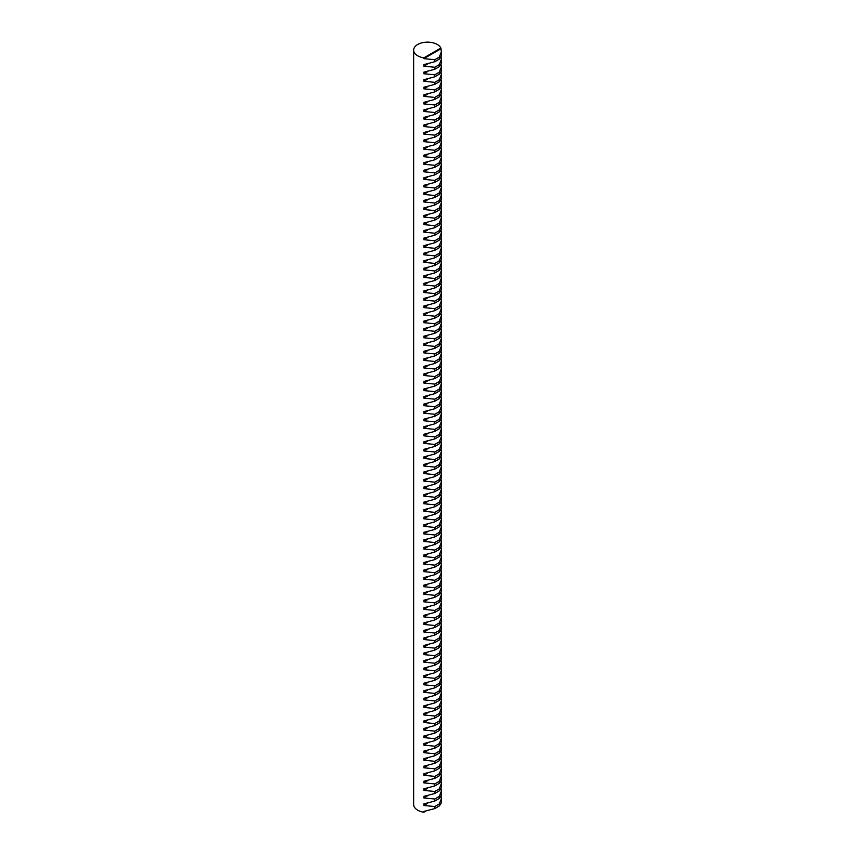 <?xml version="1.0" encoding="UTF-8"?>
<svg xmlns="http://www.w3.org/2000/svg" width="855" height="855" viewBox="0 0 855 855"><rect width="100%" height="100%" fill="white"/><g stroke="black" fill="none" stroke-linecap="round" stroke-linejoin="round"><path stroke-width="1.28" d="M413.638 50.146L413.638 804.534A13.862 8.005 0 0 0 417.7 810.187A13.862 8.005 0 0 0 423.856 812.25L423.856 811.459L434.8 808.573L434.8 806.543L423.856 805.495L423.856 803.914L434.8 801.028L434.8 799.008L423.856 797.961L423.856 796.368L434.8 793.483L434.8 791.463L423.856 790.415L423.856 788.823L434.8 785.937L434.8 783.917L423.856 782.87L423.856 781.278L434.8 778.392L434.8 776.372L423.856 775.325L423.856 773.732L434.8 770.857L434.8 768.827L423.856 767.779L423.856 766.198L434.8 763.312L434.8 761.281L423.856 760.234L423.856 758.652L434.8 755.767L434.8 753.736L423.856 752.689L423.856 751.107L434.8 748.221L434.8 746.201L423.856 745.143L423.856 743.561L434.8 740.676L434.8 738.656L423.856 737.609L423.856 736.016L434.8 733.13L434.8 731.111L423.856 730.063L423.856 728.471L434.8 725.585L434.8 723.565L423.856 722.518L423.856 720.925L434.8 718.05L434.8 716.02L423.856 714.972L423.856 713.391L434.8 710.505L434.8 708.474L423.856 707.427L423.856 705.845L434.8 702.96L434.8 700.929L423.856 699.882L423.856 698.3L434.8 695.414L434.8 693.394L423.856 692.336L423.856 690.755L434.8 687.869L434.8 685.849L423.856 684.802L423.856 683.209L434.8 680.323L434.8 678.304L423.856 677.256L423.856 675.664L434.8 672.778L434.8 670.758L423.856 669.711L423.856 668.118L434.8 665.233L434.8 663.213L423.856 662.165L423.856 660.584L434.8 657.698L434.8 655.667L423.856 654.62L423.856 653.038L434.8 650.153L434.8 648.122L423.856 647.075L423.856 645.493L434.8 642.607L434.8 640.587L423.856 639.529L423.856 637.948L434.8 635.062L434.8 633.042L423.856 631.995L423.856 630.402L434.8 627.517L434.8 625.497L423.856 624.449L423.856 622.857L434.8 619.971L434.8 617.951L423.856 616.904L423.856 615.311L434.8 612.426L434.8 610.406L423.856 609.359L423.856 607.777L434.8 604.891L434.8 602.861L423.856 601.813L423.856 600.231L434.8 597.346L434.8 595.315L423.856 594.268L423.856 592.686L434.8 589.8L434.8 587.78L423.856 586.722L423.856 585.141L434.8 582.255L434.8 580.235L423.856 579.188L423.856 577.595L434.8 574.71L434.8 572.69L423.856 571.642L423.856 570.05L434.8 567.164L434.8 565.144L423.856 564.097L423.856 562.505L434.8 559.619L434.8 557.599L423.856 556.552L423.856 554.97L434.8 552.084L434.8 550.054L423.856 549.006L423.856 547.424L434.8 544.539L434.8 542.508L423.856 541.461L423.856 539.879L434.8 536.993L434.8 534.963L423.856 533.915L423.856 532.334L434.8 529.448L434.8 527.428L423.856 526.381L423.856 524.788L434.8 521.903L434.8 519.883L423.856 518.835L423.856 517.243L434.8 514.357L434.8 512.337L423.856 511.29L423.856 509.698L434.8 506.812L434.8 504.792L423.856 503.745L423.856 502.152L434.8 499.277L434.8 497.247L423.856 496.199L423.856 494.618L434.8 491.732L434.8 489.701L423.856 488.654L423.856 487.072L434.8 484.187L434.8 482.156L423.856 481.109L423.856 479.527L434.8 476.641L434.8 474.621L423.856 473.574L423.856 471.981L434.8 469.096L434.8 467.076L423.856 466.028L423.856 464.436L434.8 461.55L434.8 459.53L423.856 458.483L423.856 456.891L434.8 454.005L434.8 451.985L423.856 450.938L423.856 449.345L434.8 446.47L434.8 444.44L423.856 443.392L423.856 441.811L434.8 438.925L434.8 436.894L423.856 435.847L423.856 434.265L434.8 431.38L434.8 429.349L423.856 428.302L423.856 426.72L434.8 423.834L434.8 421.814L423.856 420.756L423.856 419.174L434.8 416.289L434.8 414.269L423.856 413.221L423.856 411.629L434.8 408.743L434.8 406.724L423.856 405.676L423.856 404.084L434.8 401.198L434.8 399.178L423.856 398.131L423.856 396.538L434.8 393.663L434.8 391.633L423.856 390.585L423.856 389.004L434.8 386.118L434.8 384.087L423.856 383.04L423.856 381.458L434.8 378.573L434.8 376.542L423.856 375.495L423.856 373.913L434.8 371.027L434.8 369.007L423.856 367.949L423.856 366.368L434.8 363.482L434.8 361.462L423.856 360.415L423.856 358.822L434.8 355.937L434.8 353.917L423.856 352.869L423.856 351.277L434.8 348.391L434.8 346.371L423.856 345.324L423.856 343.731L434.8 340.846L434.8 338.826L423.856 337.778L423.856 336.197L434.8 333.311L434.8 331.28L423.856 330.233L423.856 328.651L434.8 325.766L434.8 323.735L423.856 322.688L423.856 321.106L434.8 318.22L434.8 316.2L423.856 315.142L423.856 313.561L434.8 310.675L434.8 308.655L423.856 307.608L423.856 306.015L434.8 303.13L434.8 301.11L423.856 300.062L423.856 298.47L434.8 295.584L434.8 293.564L423.856 292.517L423.856 290.924L434.8 288.039L434.8 286.019L423.856 284.971L423.856 283.39L434.8 280.504L434.8 278.474L423.856 277.426L423.856 275.844L434.8 272.959L434.8 270.928L423.856 269.881L423.856 268.299L434.8 265.413L434.8 263.393L423.856 262.335L423.856 260.754L434.8 257.868L434.8 255.848L423.856 254.801L423.856 253.208L434.8 250.323L434.8 248.303L423.856 247.255L423.856 245.663L434.8 242.777L434.8 240.757L423.856 239.71L423.856 238.118L434.8 235.232L434.8 233.212L423.856 232.165L423.856 230.572L434.8 227.697L434.8 225.667L423.856 224.619L423.856 223.037L434.8 220.152L434.8 218.121L423.856 217.074L423.856 215.492L434.8 212.606L434.8 210.576L423.856 209.528L423.856 207.947L434.8 205.061L434.8 203.041L423.856 201.994L423.856 200.401L434.8 197.516L434.8 195.496L423.856 194.448L423.856 192.856L434.8 189.97L434.8 187.95L423.856 186.903L423.856 185.311L434.8 182.425L434.8 180.405L423.856 179.358L423.856 177.765L434.8 174.89L434.8 172.86L423.856 171.812L423.856 170.231L434.8 167.345L434.8 165.314L423.856 164.267L423.856 162.685L434.8 159.8L434.8 157.769L423.856 156.721L423.856 155.14L434.8 152.254L434.8 150.234L423.856 149.187L423.856 147.594L434.8 144.709L434.8 142.689L423.856 141.641L423.856 140.049L434.8 137.163L434.8 135.143L423.856 134.096L423.856 132.504L434.8 129.618L434.8 127.598L423.856 126.551L423.856 124.958L434.8 122.083L434.8 120.053L423.856 119.005L423.856 117.424L434.8 114.538L434.8 112.507L423.856 111.46L423.856 109.878L434.8 106.993L434.8 104.962L423.856 103.915L423.856 102.333L434.8 99.447L434.8 97.427L423.856 96.369L423.856 94.787L434.8 91.902L434.8 89.882L423.856 88.835L423.856 87.242L434.8 84.356L434.8 82.337L423.856 81.289L423.856 79.697L434.8 76.811L434.8 74.791L423.856 73.744L423.856 72.151L434.8 69.276L434.8 67.246L423.856 66.198L423.856 64.617L434.8 61.731L434.8 59.7L423.856 58.653L423.856 57.862A13.862 8.005 180 0 1 417.7 55.799A13.862 8.005 180 0 1 413.638 50.146A13.862 8.005 180 0 1 422.199 42.75A13.862 8.005 180 0 1 437.3 44.481A13.862 8.005 180 0 1 440.87 48.04L441.362 51.802L439.278 57.114L439.278 59.145L441.362 56.024L441.362 51.802M441.073 57.103L441.362 59.348L439.278 64.659L439.278 66.69L441.362 63.569L441.362 59.348M441.073 64.649L441.362 66.893L439.278 72.205L439.278 74.225L441.362 71.115L441.362 66.893M441.073 72.194L441.362 74.438L439.278 79.75L439.278 81.77L441.362 78.66L441.362 74.438M441.073 79.739L441.362 81.984L439.278 87.296L439.278 89.315L441.362 86.195L441.362 81.984M441.073 87.274L441.362 89.529L439.278 94.841L439.278 96.861L441.362 93.74L441.362 89.529M441.073 94.82L441.362 97.064L439.278 102.376L439.278 104.406L441.362 101.285L441.362 97.064M441.073 102.365L441.362 104.609L439.278 109.921L439.278 111.952L441.362 108.831L441.362 104.609M441.073 109.91L441.362 112.155L439.278 117.466L439.278 119.497L441.362 116.376L441.362 112.155M441.073 117.456L441.362 119.7L439.278 125.012L439.278 127.032L441.362 123.922L441.362 119.7M441.073 125.001L441.362 127.245L439.278 132.557L439.278 134.577L441.362 131.467L441.362 127.245M441.073 132.546L441.362 134.791L439.278 140.102L439.278 142.122L441.362 139.002L441.362 134.791M441.073 140.081L441.362 142.336L439.278 147.648L439.278 149.668L441.362 146.547L441.362 142.336M441.073 147.626L441.362 149.871L439.278 155.193L439.278 157.213L441.362 154.092L441.362 149.871M441.073 155.172L441.362 157.416L439.278 162.728L439.278 164.758L441.362 161.638L441.362 157.416M441.073 162.717L441.362 164.962L439.278 170.273L439.278 172.304L441.362 169.183L441.362 164.962M441.073 170.263L441.362 172.507L439.278 177.819L439.278 179.839L441.362 176.729L441.362 172.507M441.073 177.808L441.362 180.052L439.278 185.364L439.278 187.384L441.362 184.274L441.362 180.052M441.073 185.353L441.362 187.598L439.278 192.909L439.278 194.929L441.362 191.809L441.362 187.598M441.073 192.888L441.362 195.143L439.278 200.455L439.278 202.475L441.362 199.354L441.362 195.143M441.073 200.433L441.362 202.678L439.278 208L439.278 210.02L441.362 206.899L441.362 202.678M441.073 207.979L441.362 210.223L439.278 215.535L439.278 217.565L441.362 214.445L441.362 210.223M441.073 215.524L441.362 217.769L439.278 223.08L439.278 225.111L441.362 221.99L441.362 217.769M441.073 223.07L441.362 225.314L439.278 230.626L439.278 232.646L441.362 229.535L441.362 225.314M441.073 230.615L441.362 232.859L439.278 238.171L439.278 240.191L441.362 237.081L441.362 232.859M441.073 238.16L441.362 240.405L439.278 245.716L439.278 247.736L441.362 244.616L441.362 240.405M441.073 245.695L441.362 247.95L439.278 253.262L439.278 255.282L441.362 252.161L441.362 247.95M441.073 253.24L441.362 255.485L439.278 260.807L439.278 262.827L441.362 259.706L441.362 255.485M441.073 260.786L441.362 263.03L439.278 268.342L439.278 270.372L441.362 267.252L441.362 263.03M441.073 268.331L441.362 270.575L439.278 275.887L439.278 277.918L441.362 274.797L441.362 270.575M441.073 275.876L441.362 278.121L439.278 283.433L439.278 285.463L441.362 282.342L441.362 278.121M441.073 283.422L441.362 285.666L439.278 290.978L439.278 292.998L441.362 289.888L441.362 285.666M441.073 290.967L441.362 293.212L439.278 298.523L439.278 300.543L441.362 297.433L441.362 293.212M441.073 298.502L441.362 300.757L439.278 306.069L439.278 308.089L441.362 304.968L441.362 300.757M441.073 306.047L441.362 308.302L439.278 313.614L439.278 315.634L441.362 312.513L441.362 308.302M441.073 313.593L441.362 315.837L439.278 321.149L439.278 323.179L441.362 320.059L441.362 315.837M441.073 321.138L441.362 323.382L439.278 328.694L439.278 330.725L441.362 327.604L441.362 323.382M441.073 328.683L441.362 330.928L439.278 336.239L439.278 338.27L441.362 335.149L441.362 330.928M441.073 336.229L441.362 338.473L439.278 343.785L439.278 345.805L441.362 342.695L441.362 338.473M441.073 343.774L441.362 346.019L439.278 351.33L439.278 353.35L441.362 350.24L441.362 346.019M441.073 351.309L441.362 353.564L439.278 358.876L439.278 360.896L441.362 357.775L441.362 353.564M441.073 358.854L441.362 361.109L439.278 366.421L439.278 368.441L441.362 365.32L441.362 361.109M441.073 366.4L441.362 368.644L439.278 373.956L439.278 375.986L441.362 372.866L441.362 368.644M441.073 373.945L441.362 376.189L439.278 381.501L439.278 383.532L441.362 380.411L441.362 376.189M441.073 381.49L441.362 383.735L439.278 389.046L439.278 391.077L441.362 387.956L441.362 383.735M441.073 389.036L441.362 391.28L439.278 396.592L439.278 398.612L441.362 395.502L441.362 391.28M441.073 396.581L441.362 398.825L439.278 404.137L439.278 406.157L441.362 403.047L441.362 398.825M441.073 404.126L441.362 406.371L439.278 411.683L439.278 413.702L441.362 410.582L441.362 406.371M441.073 411.661L441.362 413.916L439.278 419.228L439.278 421.248L441.362 418.127L441.362 413.916M441.073 419.207L441.362 421.451L439.278 426.763L439.278 428.793L441.362 425.672L441.362 421.451M441.073 426.752L441.362 428.996L439.278 434.308L439.278 436.339L441.362 433.218L441.362 428.996M441.073 434.297L441.362 436.542L439.278 441.853L439.278 443.884L441.362 440.763L441.362 436.542M441.073 441.843L441.362 444.087L439.278 449.399L439.278 451.419L441.362 448.309L441.362 444.087M441.073 449.388L441.362 451.632L439.278 456.944L439.278 458.964L441.362 455.854L441.362 451.632M441.073 456.933L441.362 459.178L439.278 464.489L439.278 466.509L441.362 463.389L441.362 459.178M441.073 464.468L441.362 466.723L439.278 472.035L439.278 474.055L441.362 470.934L441.362 466.723M441.073 472.013L441.362 474.258L439.278 479.58L439.278 481.6L441.362 478.479L441.362 474.258M441.073 479.559L441.362 481.803L439.278 487.115L439.278 489.146L441.362 486.025L441.362 481.803M441.073 487.104L441.362 489.349L439.278 494.66L439.278 496.691L441.362 493.57L441.362 489.349M441.073 494.65L441.362 496.894L439.278 502.206L439.278 504.226L441.362 501.116L441.362 496.894M441.073 502.195L441.362 504.439L439.278 509.751L439.278 511.771L441.362 508.661L441.362 504.439M441.073 509.74L441.362 511.985L439.278 517.296L439.278 519.316L441.362 516.196L441.362 511.985M441.073 517.275L441.362 519.53L439.278 524.842L439.278 526.862L441.362 523.741L441.362 519.53M441.073 524.82L441.362 527.065L439.278 532.387L439.278 534.407L441.362 531.286L441.362 527.065M441.073 532.366L441.362 534.61L439.278 539.922L439.278 541.952L441.362 538.832L441.362 534.61M441.073 539.911L441.362 542.155L439.278 547.467L439.278 549.498L441.362 546.377L441.362 542.155M441.073 547.457L441.362 549.701L439.278 555.013L439.278 557.033L441.362 553.922L441.362 549.701M441.073 555.002L441.362 557.246L439.278 562.558L439.278 564.578L441.362 561.468L441.362 557.246M441.073 562.547L441.362 564.792L439.278 570.103L439.278 572.123L441.362 569.003L441.362 564.792M441.073 570.082L441.362 572.337L439.278 577.649L439.278 579.669L441.362 576.548L441.362 572.337M441.073 577.627L441.362 579.872L439.278 585.194L439.278 587.214L441.362 584.093L441.362 579.872M441.073 585.173L441.362 587.417L439.278 592.729L439.278 594.759L441.362 591.639L441.362 587.417M441.073 592.718L441.362 594.962L439.278 600.274L439.278 602.305L441.362 599.184L441.362 594.962M441.073 600.263L441.362 602.508L439.278 607.82L439.278 609.85L441.362 606.729L441.362 602.508M441.073 607.809L441.362 610.053L439.278 615.365L439.278 617.385L441.362 614.275L441.362 610.053M441.073 615.354L441.362 617.599L439.278 622.91L439.278 624.93L441.362 621.82L441.362 617.599M441.073 622.889L441.362 625.144L439.278 630.456L439.278 632.476L441.362 629.355L441.362 625.144M441.073 630.434L441.362 632.689L439.278 638.001L439.278 640.021L441.362 636.9L441.362 632.689M441.073 637.98L441.362 640.224L439.278 645.536L439.278 647.566L441.362 644.446L441.362 640.224M441.073 645.525L441.362 647.769L439.278 653.081L439.278 655.112L441.362 651.991L441.362 647.769M441.073 653.07L441.362 655.315L439.278 660.626L439.278 662.657L441.362 659.536L441.362 655.315M441.073 660.616L441.362 662.86L439.278 668.172L439.278 670.192L441.362 667.082L441.362 662.86M441.073 668.161L441.362 670.406L439.278 675.717L439.278 677.737L441.362 674.627L441.362 670.406M441.073 675.696L441.362 677.951L439.278 683.263L439.278 685.283L441.362 682.162L441.362 677.951M441.073 683.241L441.362 685.496L439.278 690.808L439.278 692.828L441.362 689.707L441.362 685.496M441.073 690.787L441.362 693.031L439.278 698.343L439.278 700.373L441.362 697.253L441.362 693.031M441.073 698.332L441.362 700.576L439.278 705.888L439.278 707.919L441.362 704.798L441.362 700.576M441.073 705.877L441.362 708.122L439.278 713.433L439.278 715.464L441.362 712.343L441.362 708.122M441.073 713.423L441.362 715.667L439.278 720.979L439.278 722.999L441.362 719.889L441.362 715.667M441.073 720.968L441.362 723.212L439.278 728.524L439.278 730.544L441.362 727.434L441.362 723.212M441.073 728.513L441.362 730.758L439.278 736.07L439.278 738.089L441.362 734.969L441.362 730.758M441.073 736.048L441.362 738.303L439.278 743.615L439.278 745.635L441.362 742.514L441.362 738.303M441.073 743.594L441.362 745.838L439.278 751.15L439.278 753.18L441.362 750.059L441.362 745.838M441.073 751.139L441.362 753.383L439.278 758.695L439.278 760.726L441.362 757.605L441.362 753.383M441.073 758.684L441.362 760.929L439.278 766.24L439.278 768.271L441.362 765.15L441.362 760.929M441.073 766.23L441.362 768.474L439.278 773.786L439.278 775.806L441.362 772.696L441.362 768.474M441.073 773.775L441.362 776.019L439.278 781.331L439.278 783.351L441.362 780.241L441.362 776.019M441.073 781.32L441.362 783.565L439.278 788.876L439.278 790.896L441.362 787.776L441.362 783.565M441.073 788.855L441.362 791.11L439.278 796.422L439.278 798.442L441.362 795.321L441.362 791.11M441.073 796.4L441.362 798.645L439.278 803.967L439.278 805.987L441.362 802.866L441.362 798.645M423.856 812.25L425.651 811.213M423.856 57.862L440.87 48.04M434.8 808.573L439.278 805.987M423.856 805.495L427.682 803.283M439.278 803.967L434.8 806.543M434.8 801.028L439.278 798.442M423.856 797.961L427.682 795.738M439.278 796.422L434.8 799.008M434.8 793.483L439.278 790.896M423.856 790.415L427.682 788.203M439.278 788.876L434.8 791.463M434.8 785.937L439.278 783.351M423.856 782.87L427.682 780.658M439.278 781.331L434.8 783.917M434.8 778.392L439.278 775.806M423.856 775.325L427.682 773.112M439.278 773.786L434.8 776.372M434.8 770.857L439.278 768.271M423.856 767.779L427.682 765.567M439.278 766.24L434.8 768.827M434.8 763.312L439.278 760.726M423.856 760.234L427.682 758.022M439.278 758.695L434.8 761.281M434.8 755.767L439.278 753.18M423.856 752.689L427.682 750.476M439.278 751.15L434.8 753.736M434.8 748.221L439.278 745.635M423.856 745.143L427.682 742.931M439.278 743.615L434.8 746.201M434.8 740.676L439.278 738.089M423.856 737.609L427.682 735.396M439.278 736.07L434.8 738.656M434.8 733.13L439.278 730.544M423.856 730.063L427.682 727.851M439.278 728.524L434.8 731.111M434.8 725.585L439.278 722.999M423.856 722.518L427.682 720.305M439.278 720.979L434.8 723.565M434.8 718.05L439.278 715.464M423.856 714.972L427.682 712.76M439.278 713.433L434.8 716.02M434.8 710.505L439.278 707.919M423.856 707.427L427.682 705.215M439.278 705.888L434.8 708.474M434.8 702.96L439.278 700.373M423.856 699.882L427.682 697.669M439.278 698.343L434.8 700.929M434.8 695.414L439.278 692.828M423.856 692.336L427.682 690.124M439.278 690.808L434.8 693.394M434.8 687.869L439.278 685.283M423.856 684.802L427.682 682.579M439.278 683.263L434.8 685.849M434.8 680.323L439.278 677.737M423.856 677.256L427.682 675.044M439.278 675.717L434.8 678.304M434.8 672.778L439.278 670.192M423.856 669.711L427.682 667.499M439.278 668.172L434.8 670.758M434.8 665.233L439.278 662.657M423.856 662.165L427.682 659.953M439.278 660.626L434.8 663.213M434.8 657.698L439.278 655.112M423.856 654.62L427.682 652.408M439.278 653.081L434.8 655.667M434.8 650.153L439.278 647.566M423.856 647.075L427.682 644.862M439.278 645.536L434.8 648.122M434.8 642.607L439.278 640.021M423.856 639.529L427.682 637.317M439.278 638.001L434.8 640.587M434.8 635.062L439.278 632.476M423.856 631.995L427.682 629.772M439.278 630.456L434.8 633.042M434.8 627.517L439.278 624.93M423.856 624.449L427.682 622.237M439.278 622.91L434.8 625.497M434.8 619.971L439.278 617.385M423.856 616.904L427.682 614.692M439.278 615.365L434.8 617.951M434.8 612.426L439.278 609.85M423.856 609.359L427.682 607.146M439.278 607.82L434.8 610.406M434.8 604.891L439.278 602.305M423.856 601.813L427.682 599.601M439.278 600.274L434.8 602.861M434.8 597.346L439.278 594.759M423.856 594.268L427.682 592.055M439.278 592.729L434.8 595.315M434.8 589.8L439.278 587.214M423.856 586.722L427.682 584.51M439.278 585.194L434.8 587.78M434.8 582.255L439.278 579.669M423.856 579.188L427.682 576.965M439.278 577.649L434.8 580.235M434.8 574.71L439.278 572.123M423.856 571.642L427.682 569.43M439.278 570.103L434.8 572.69M434.8 567.164L439.278 564.578M423.856 564.097L427.682 561.885M439.278 562.558L434.8 565.144M434.8 559.619L439.278 557.033M423.856 556.552L427.682 554.339M439.278 555.013L434.8 557.599M434.8 552.084L439.278 549.498M423.856 549.006L427.682 546.794M439.278 547.467L434.8 550.054M434.8 544.539L439.278 541.952M423.856 541.461L427.682 539.249M439.278 539.922L434.8 542.508M434.8 536.993L439.278 534.407M423.856 533.915L427.682 531.703M439.278 532.387L434.8 534.963M434.8 529.448L439.278 526.862M423.856 526.381L427.682 524.158M439.278 524.842L434.8 527.428M434.8 521.903L439.278 519.316M423.856 518.835L427.682 516.623M439.278 517.296L434.8 519.883M434.8 514.357L439.278 511.771M423.856 511.29L427.682 509.078M439.278 509.751L434.8 512.337M434.8 506.812L439.278 504.226M423.856 503.745L427.682 501.532M439.278 502.206L434.8 504.792M434.8 499.277L439.278 496.691M423.856 496.199L427.682 493.987M439.278 494.66L434.8 497.247M434.8 491.732L439.278 489.146M423.856 488.654L427.682 486.442M439.278 487.115L434.8 489.701M434.8 484.187L439.278 481.6M423.856 481.109L427.682 478.896M439.278 479.58L434.8 482.156M434.8 476.641L439.278 474.055M423.856 473.574L427.682 471.351M439.278 472.035L434.8 474.621M434.8 469.096L439.278 466.509M423.856 466.028L427.682 463.816M439.278 464.489L434.8 467.076M434.8 461.55L439.278 458.964M423.856 458.483L427.682 456.271M439.278 456.944L434.8 459.53M434.8 454.005L439.278 451.419M423.856 450.938L427.682 448.725M439.278 449.399L434.8 451.985M434.8 446.47L439.278 443.884M423.856 443.392L427.682 441.18M439.278 441.853L434.8 444.44M434.8 438.925L439.278 436.339M423.856 435.847L427.682 433.635M439.278 434.308L434.8 436.894M434.8 431.38L439.278 428.793M423.856 428.302L427.682 426.089M439.278 426.763L434.8 429.349M434.8 423.834L439.278 421.248M423.856 420.756L427.682 418.544M439.278 419.228L434.8 421.814M434.8 416.289L439.278 413.702M423.856 413.221L427.682 411.009M439.278 411.683L434.8 414.269M434.8 408.743L439.278 406.157M423.856 405.676L427.682 403.464M439.278 404.137L434.8 406.724M434.8 401.198L439.278 398.612M423.856 398.131L427.682 395.918M439.278 396.592L434.8 399.178M434.8 393.663L439.278 391.077M423.856 390.585L427.682 388.373M439.278 389.046L434.8 391.633M434.8 386.118L439.278 383.532M423.856 383.04L427.682 380.828M439.278 381.501L434.8 384.087M434.8 378.573L439.278 375.986M423.856 375.495L427.682 373.282M439.278 373.956L434.8 376.542M434.8 371.027L439.278 368.441M423.856 367.949L427.682 365.737M439.278 366.421L434.8 369.007M434.8 363.482L439.278 360.896M423.856 360.415L427.682 358.192M439.278 358.876L434.8 361.462M434.8 355.937L439.278 353.35M423.856 352.869L427.682 350.657M439.278 351.33L434.8 353.917M434.8 348.391L439.278 345.805M423.856 345.324L427.682 343.112M439.278 343.785L434.8 346.371M434.8 340.846L439.278 338.27M423.856 337.778L427.682 335.566M439.278 336.239L434.8 338.826M434.8 333.311L439.278 330.725M423.856 330.233L427.682 328.021M439.278 328.694L434.8 331.28M434.8 325.766L439.278 323.179M423.856 322.688L427.682 320.475M439.278 321.149L434.8 323.735M434.8 318.22L439.278 315.634M423.856 315.142L427.682 312.93M439.278 313.614L434.8 316.2M434.8 310.675L439.278 308.089M423.856 307.608L427.682 305.385M439.278 306.069L434.8 308.655M434.8 303.13L439.278 300.543M423.856 300.062L427.682 297.85M439.278 298.523L434.8 301.11M434.8 295.584L439.278 292.998M423.856 292.517L427.682 290.305M439.278 290.978L434.8 293.564M434.8 288.039L439.278 285.463M423.856 284.971L427.682 282.759M439.278 283.433L434.8 286.019M434.8 280.504L439.278 277.918M423.856 277.426L427.682 275.214M439.278 275.887L434.8 278.474M434.8 272.959L439.278 270.372M423.856 269.881L427.682 267.668M439.278 268.342L434.8 270.928M434.8 265.413L439.278 262.827M423.856 262.335L427.682 260.123M439.278 260.807L434.8 263.393M434.8 257.868L439.278 255.282M423.856 254.801L427.682 252.578M439.278 253.262L434.8 255.848M434.8 250.323L439.278 247.736M423.856 247.255L427.682 245.043M439.278 245.716L434.8 248.303M434.8 242.777L439.278 240.191M423.856 239.71L427.682 237.498M439.278 238.171L434.8 240.757M434.8 235.232L439.278 232.646M423.856 232.165L427.682 229.952M439.278 230.626L434.8 233.212M434.8 227.697L439.278 225.111M423.856 224.619L427.682 222.407M439.278 223.08L434.8 225.667M434.8 220.152L439.278 217.565M423.856 217.074L427.682 214.862M439.278 215.535L434.8 218.121M434.8 212.606L439.278 210.02M423.856 209.528L427.682 207.316M439.278 208L434.8 210.576M434.8 205.061L439.278 202.475M423.856 201.994L427.682 199.771M439.278 200.455L434.8 203.041M434.8 197.516L439.278 194.929M423.856 194.448L427.682 192.236M439.278 192.909L434.8 195.496M434.8 189.97L439.278 187.384M423.856 186.903L427.682 184.691M439.278 185.364L434.8 187.95M434.8 182.425L439.278 179.839M423.856 179.358L427.682 177.145M439.278 177.819L434.8 180.405M434.8 174.89L439.278 172.304M423.856 171.812L427.682 169.6M439.278 170.273L434.8 172.86M434.8 167.345L439.278 164.758M423.856 164.267L427.682 162.055M439.278 162.728L434.8 165.314M434.8 159.8L439.278 157.213M423.856 156.721L427.682 154.509M439.278 155.193L434.8 157.769M434.8 152.254L439.278 149.668M423.856 149.187L427.682 146.964M439.278 147.648L434.8 150.234M434.8 144.709L439.278 142.122M423.856 141.641L427.682 139.429M439.278 140.102L434.8 142.689M434.8 137.163L439.278 134.577M423.856 134.096L427.682 131.884M439.278 132.557L434.8 135.143M434.8 129.618L439.278 127.032M423.856 126.551L427.682 124.338M439.278 125.012L434.8 127.598M434.8 122.083L439.278 119.497M423.856 119.005L427.682 116.793M439.278 117.466L434.8 120.053M434.8 114.538L439.278 111.952M423.856 111.46L427.682 109.248M439.278 109.921L434.8 112.507M434.8 106.993L439.278 104.406M423.856 103.915L427.682 101.702M439.278 102.376L434.8 104.962M434.8 99.447L439.278 96.861M423.856 96.369L427.682 94.157M439.278 94.841L434.8 97.427M434.8 91.902L439.278 89.315M423.856 88.835L427.682 86.622M439.278 87.296L434.8 89.882M434.8 84.356L439.278 81.77M423.856 81.289L427.682 79.077M439.278 79.75L434.8 82.337M434.8 76.811L439.278 74.225M423.856 73.744L427.682 71.531M439.278 72.205L434.8 74.791M434.8 69.276L439.278 66.69M423.856 66.198L427.682 63.986M439.278 64.659L434.8 67.246M434.8 61.731L439.278 59.145M423.856 58.653L440.87 48.831M439.278 57.114L434.8 59.7"/></g></svg>

